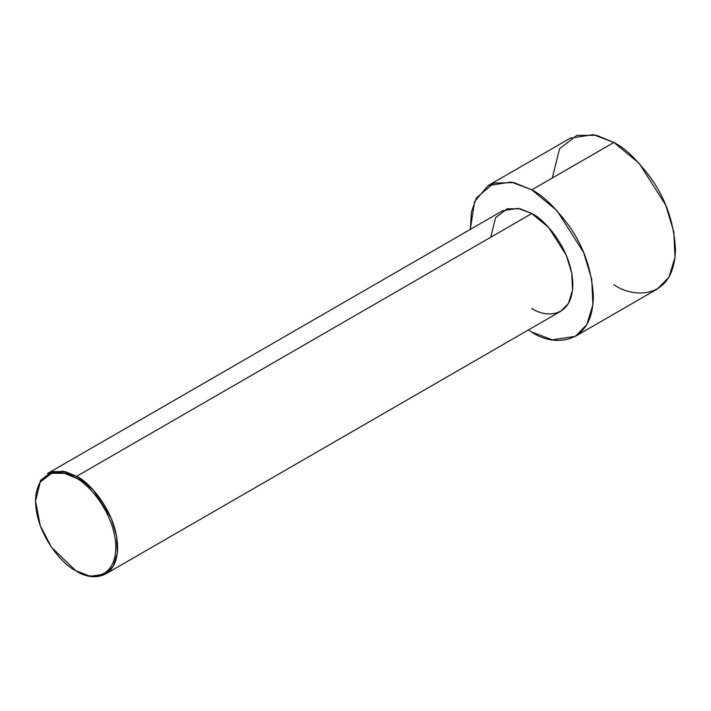 <?xml version="1.0" encoding="UTF-8"?>
<svg xmlns="http://www.w3.org/2000/svg" width="711" height="711" viewBox="0 0 711 711"><rect width="100%" height="100%" fill="white"/><g stroke="black" fill="none" stroke-linecap="round" stroke-linejoin="round"><path stroke-width="1.07" d="M75.686 477.925C87.426 482.84 115.271 512.827 115.822 547.443C115.271 581.429 87.426 579.261 75.686 570.613L76.601 571.146C88.608 579.98 117.084 582.202 117.644 547.443C117.084 512.036 88.608 481.374 76.601 476.343L75.686 477.925C63.946 469.287 36.101 467.109 35.55 501.095C36.101 535.721 63.946 565.698 75.686 570.613C87.426 579.261 115.271 581.429 115.822 547.443C115.271 512.827 87.426 482.84 75.686 477.925L76.601 476.343L93.452 490.252L111.165 518.123L116.551 535.952L117.342 552.998L113.262 566.223L105.628 574.017L90.279 576.337L75.686 570.613L51.601 547.443L40.269 525.633L35.55 501.095L40.269 482.014L51.601 473.295L64.452 473.295L75.686 477.925M105.628 574.017L560.81 311.222L568.445 303.428L572.524 290.204L571.733 273.157L566.338 255.329L548.634 227.458L531.784 213.549L76.601 476.343L531.784 213.549C543.791 218.579 572.266 249.241 572.826 284.649C572.266 319.408 543.791 317.186 531.784 308.343M531.784 189.846L557.06 210.714L583.624 252.521L591.712 279.263L592.903 304.832L586.779 324.66L575.315 336.356L552.305 339.831L531.784 332.046L528.353 329.957L531.784 332.046C549.79 345.306 592.512 348.639 593.356 296.496C591.881 270.073 583.669 246.37 568.72 225.396C554.793 206.928 542.484 195.081 531.784 189.846L613.877 142.449L531.784 189.846L514.009 182.611L493.745 183.074L476.352 197.987L471.446 211.94L470.3 229.413L474.637 201.471L488.244 185.535L511.253 182.069L531.784 189.846M575.315 336.356L657.417 288.959L668.882 277.263L674.997 257.435L673.815 231.857L665.718 205.124L639.153 163.317L613.877 142.449C624.578 147.684 636.896 159.531 650.823 177.999C665.763 198.973 673.975 222.676 675.45 249.099C674.615 301.233 631.883 297.9 613.877 284.649M552.305 177.999L559.548 148.723L576.932 135.339L596.636 135.339L613.877 142.449L593.356 134.663L570.338 138.138L488.244 185.535M490.732 237.252L495.558 217.735L507.147 208.812L520.283 208.812L531.784 213.549L518.097 208.359L502.757 210.669L47.575 473.473L62.915 471.153L76.601 476.343L65.101 471.606L51.965 471.606L40.376 480.529L35.55 501.095M76.601 571.146L75.686 570.613"/></g></svg>
